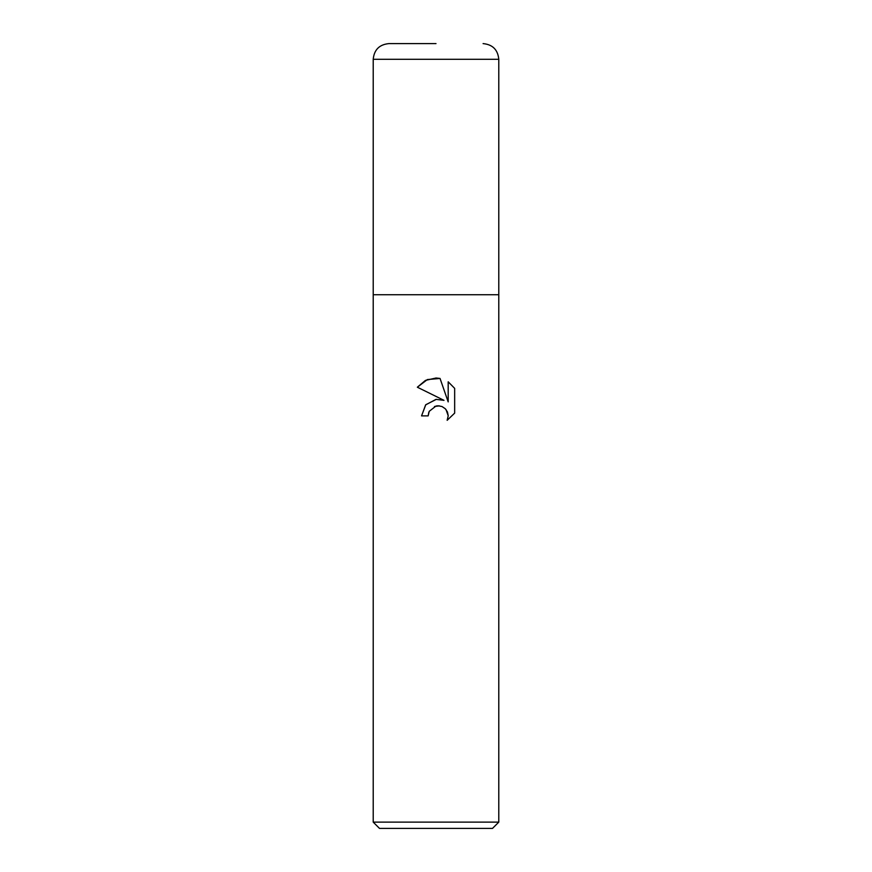<?xml version="1.0" encoding="UTF-8"?>
<svg xmlns="http://www.w3.org/2000/svg" width="872" height="872" viewBox="0 0 872 872"><rect width="100%" height="100%" fill="white"/><g stroke="black" fill="none" stroke-linecap="round" stroke-linejoin="round"><path stroke-width="1.31" d="M373.216 822.122L373.216 294.736L498.784 294.736L498.784 822.122L373.216 822.122L379.494 828.4L492.506 828.4L498.784 822.122M444.001 400.346L417.35 387.212L425.46 380.399L436 378.012L440.044 378.448L448.186 401.894L448.186 381.816L454.661 388.356L454.661 413.121L447.151 420.304L448.219 415.813L447.445 411.976L445.276 408.728L442.028 406.548L438.18 405.785L436 406.025L429.22 411.333L428.152 415.879L421.558 415.879L425.645 404.881L436 399.376L444.001 400.346L440.436 399.42M428.152 415.879L428.828 412.205M446.028 409.568L448.219 415.813L447.151 420.304L454.661 413.121M436.392 399.332L425.776 404.728L421.558 415.879M434.463 406.505L439.444 405.872M454.661 388.356L448.186 381.816M440.044 378.448L427.367 379.56L417.35 387.212M436 43.6L388.912 43.6L436 43.6M498.784 59.296L373.216 59.296L373.216 294.736L498.784 294.736L498.784 59.296C497.858 49.759 492.626 44.527 483.088 43.6M373.216 59.296C374.143 49.759 379.375 44.527 388.912 43.6"/></g></svg>
